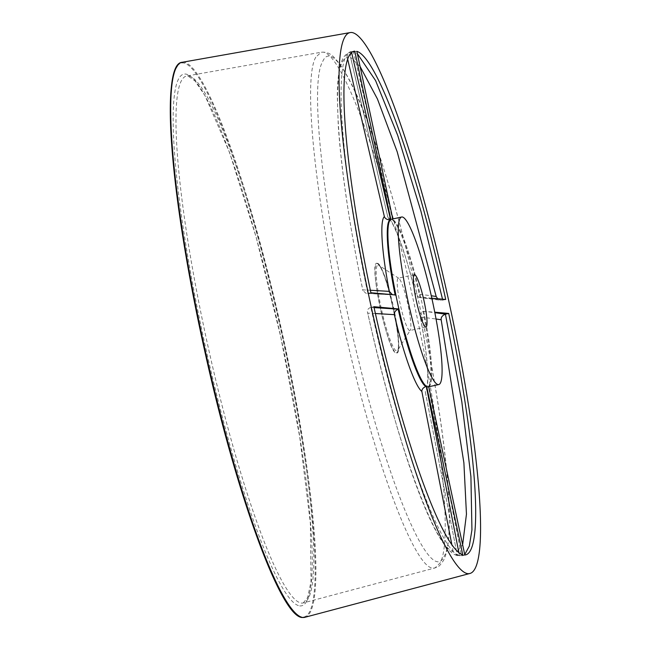 <?xml version="1.0" encoding="UTF-8"?>
<svg xmlns="http://www.w3.org/2000/svg" width="650" height="650" viewBox="0 0 650 650"><rect width="100%" height="100%" fill="white"/><g stroke="black" fill="none" stroke-linecap="round" stroke-linejoin="round"><path stroke-width="0.49" stroke-dasharray="3.25 2.44" d="M409.654 330.549A26.812 3.729 -102.5 0 1 400.278 304.582A26.812 3.729 -102.5 0 1 398.263 278.176A26.812 3.729 -102.5 0 1 398.426 278.159A26.812 3.729 -102.5 0 1 398.832 278.322A26.812 3.729 -102.5 0 1 407.68 303.55A26.812 3.729 -102.5 0 1 410.28 330.168A26.812 3.729 -102.5 0 1 409.825 330.541A26.812 3.729 -102.5 0 1 409.654 330.549M428.301 386.872A85.808 11.928 77.5 0 0 428.748 386.709A85.808 11.928 77.5 0 0 423.711 311.188A85.808 11.928 77.5 0 0 420.721 297.213A85.808 11.928 77.5 0 0 392.933 219.651A85.808 11.928 77.5 0 0 391.836 219.261A85.808 11.928 77.5 0 0 391.3 219.294M315.819 57.151C302.291 79.528 315.949 206.529 345.621 333.897C374.53 461.492 414.83 569.246 433.201 568.084L435.045 567.929L439.993 563.103C453.538 540.613 439.831 413.709 410.215 286.488C381.29 158.876 341.128 51.22 322.603 52.179L321.181 52.227L315.819 57.151M347.734 59.467L347.295 57.623C329.558 59.28 336.733 166.075 362.781 289.876L370.37 290.249M367.543 293.467L395.623 295.051L367.851 293.394C340.169 163.751 332.548 50.684 351.723 51.683L354.778 51.147M354.404 51.196L351.358 51.74L351.626 52.618M367.851 293.394L370.89 292.736M390.569 219.651L390.918 219.749A85.507 11.887 77.5 0 0 395.939 294.986L395.899 294.986M390.601 219.797L390.146 219.854M375.391 313.527L367.77 313.146C394.851 437.133 434.046 546.674 453.212 551.688L457.243 555.596L459.761 555.628C440.261 553.109 398.791 437.166 370.841 307.369L373.88 306.702M459.761 555.628L462.759 554.832M398.621 309.026L398.938 308.953A85.507 11.887 77.5 0 0 426.611 386.23M464.734 554.564L461.532 555.888L428.382 386.514L427.944 386.652C433.282 384.637 431.007 350.797 422.923 311.374C420.371 312.739 419.502 314.608 420.323 316.989C427.911 355.477 430.073 387.749 425.303 391.755L456.666 552.004L462.629 544.749M461.841 555.815L464.831 555.019M422.923 311.374L434.736 312.179M428.382 386.514L428.683 386.417A85.507 11.887 77.5 0 0 423.67 311.179M442.512 299.179L442.423 300.202L419.916 297.359C411.019 257.636 398.694 223.226 392.226 220.041L389.285 219.448L387.831 216.921C394.566 222.048 406.364 255.019 415.334 293.711L431.283 295.766M360.116 66.56L350.545 57.249L387.904 217.466M442.723 300.137L445.721 299.463M392.226 220.041L392.681 219.984L353.494 51.935L357.362 53.706M353.803 51.87L356.85 51.334M392.681 219.984L392.787 218.969M420.363 297.286L420.672 297.213A85.507 11.887 77.5 0 0 392.998 219.936M431.827 298.212L420.672 297.213M322.701 61.506C335.562 31.728 376.781 127.059 408.809 259.634C441.586 391.211 458.526 533.138 444.145 556.319C431.372 586.072 390.179 491.181 358.036 358.199C325.284 226.834 308.319 84.451 322.701 61.506M423.361 311.252L434.834 312.674M458.9 552.776L459.461 555.701M370.841 307.369L374.083 307.604M370.541 307.434C367.64 308.783 366.722 310.692 367.77 313.146L367.534 312.374C396.248 439.424 432.762 549.347 457.243 555.596M427.944 386.652L427.091 387.018L425.303 391.755M465.619 554.881L461.532 555.888C458.331 555.856 456.706 554.564 456.666 552.004L425.141 391.17M427.091 387.018L426.408 387.587L427.017 385.604C427.261 384.516 428.122 380.697 427.383 367.372C425.961 348.286 423.702 335.246 420.16 316.363L420.323 316.989L436.036 319.012M419.916 297.359L418.868 297.367L415.334 293.711M437.645 298.74L440.692 300.259L442.423 300.202M387.831 216.921L350.748 57.931C349.692 55.372 350.602 53.373 353.494 51.935M394.257 295.149L392.389 294.669M366.34 293.572L362.871 290.607L362.781 289.876M347.295 57.623C346.962 55.128 348.335 53.17 351.423 51.748M396.321 352.796A45.679 6.354 77.5 0 0 393.388 308.766A45.679 6.354 77.5 0 0 377.187 263.551A45.679 6.354 77.5 0 0 380.128 307.58A45.679 6.354 77.5 0 0 396.321 352.796M378.219 265.046A43.997 6.118 -102.5 0 1 378.877 265.306A43.997 6.118 -102.5 0 1 393.404 306.702A43.997 6.118 -102.5 0 1 397.662 350.374A43.997 6.118 -102.5 0 1 396.646 351A43.997 6.118 -102.5 0 1 381.046 307.45A43.997 6.118 -102.5 0 1 378.219 265.046M304.801 617.321A284.213 39.52 77.5 0 0 283.051 336.627A284.213 39.52 77.5 0 0 183.779 62.213A284.213 39.52 77.5 0 0 182.252 62.278M177.157 66.357A283.619 39.431 -102.5 0 1 183.308 62.928A283.619 39.431 -102.5 0 1 283.863 343.688A283.619 39.431 -102.5 0 1 302.096 617.037A283.619 39.431 -102.5 0 1 298.464 615.769M299.707 605.889A272.212 37.846 77.5 0 0 282.206 343.533A272.212 37.846 77.5 0 0 185.697 74.067A272.212 37.846 77.5 0 0 203.19 336.424A272.212 37.846 77.5 0 0 299.707 605.889M188.403 75.912A269.831 37.521 -102.5 0 1 282.644 336.432A269.831 37.521 -102.5 0 1 303.298 602.924A269.831 37.521 -102.5 0 1 301.413 603.078A269.831 37.521 -102.5 0 1 206.83 340.998A269.831 37.521 -102.5 0 1 186.948 75.969A269.831 37.521 -102.5 0 1 188.403 75.912M453.212 551.688L451.953 545.114M377.146 263.356C385.141 261.332 405.551 356.558 396.362 352.999C388.375 355.014 367.957 259.789 377.146 263.356M398.832 278.322L378.877 265.306C385.003 265.208 403.252 347.88 397.662 350.374L410.28 330.168M414.391 274.609L398.263 278.176M303.298 602.924L307.653 597.48L311.009 581.604L310.351 522.949L299.748 437.084L280.743 336.871L256.141 237.112L229.588 152.539L205.059 95.761L194.911 80.828L187.785 75.936L186.948 75.969L321.181 52.236C325.748 51.821 329.639 53.121 332.849 56.127C349.505 72.166 368.517 116.456 389.878 188.996C408.249 251.144 425.62 327.567 436.491 394.071C449.922 477.271 453.887 540.004 443.657 560.178C438.36 568.108 438.287 566.321 435.045 567.929L303.298 602.924M418.868 297.367L440.692 300.259M389.285 219.448C391.308 217.628 406.738 253.484 415.423 294.296M351.349 51.74C346.385 53.211 343.094 56.623 341.494 61.969C338.78 69.542 337.382 80.909 337.301 96.086L338.26 125.58C341.372 171.104 349.578 226.111 362.871 290.607M425.961 326.983L409.825 330.541"/><path stroke-width="0.97" d="M425.791 326.991A26.812 3.729 -102.5 0 1 416.406 301.023A26.812 3.729 -102.5 0 1 414.391 274.609A26.812 3.729 -102.5 0 1 414.562 274.601A26.812 3.729 -102.5 0 1 423.946 300.568A26.812 3.729 -102.5 0 1 425.961 326.983A26.812 3.729 -102.5 0 1 425.791 326.991M402.204 216.97A85.808 11.928 -102.5 0 1 432.234 300.064A85.808 11.928 -102.5 0 1 438.677 384.581A85.808 11.928 -102.5 0 1 438.149 384.613A85.808 11.928 -102.5 0 1 408.119 301.519A85.808 11.928 -102.5 0 1 401.676 217.002A85.808 11.928 -102.5 0 1 402.204 216.97M354.039 51.277L354.778 51.147A257.912 35.864 -102.5 0 0 354.404 51.196A257.912 35.864 -102.5 0 0 370.89 292.736L395.899 294.986A85.808 11.928 77.5 0 0 398.889 308.953L373.88 306.702A257.912 35.864 -102.5 0 0 462.759 554.832L426.676 386.523A85.808 11.928 77.5 0 0 427.773 386.904A85.808 11.928 77.5 0 0 428.301 386.872L438.677 384.581M351.796 32.5A276.998 38.512 -102.5 0 1 448.549 299.942A276.998 38.512 -102.5 0 1 469.747 573.511A276.998 38.512 -102.5 0 1 467.813 573.666A276.998 38.512 -102.5 0 1 370.719 304.631A276.998 38.512 -102.5 0 1 350.301 32.557A276.998 38.512 -102.5 0 1 351.796 32.5M392.389 294.669L389.358 291.379C381.745 252.744 379.616 220.675 384.369 216.613C385.158 218.717 387.083 219.806 390.146 219.854C384.816 221.967 387.059 255.515 395.168 295.132M390.601 219.797L390.146 219.854M374.083 307.604L398.174 309.148C407.071 348.855 419.396 383.281 425.864 386.466C423.085 387.733 421.753 389.391 421.85 391.438C415.123 386.327 403.325 353.413 394.347 314.649L375.391 313.527M425.864 386.466L426.611 386.23M462.629 544.749L466.456 514.183L463.889 462.849L441.179 319.751C440.887 317.363 442.301 315.502 445.413 314.169L461.801 401.602L470.917 476.637L471.941 529.864L469.324 546.089L464.734 554.564M445.713 314.104L448.719 313.438A257.912 35.864 -102.5 0 1 465.619 554.881A257.912 35.864 -102.5 0 1 464.831 555.019L428.764 386.774M431.283 295.766L436.191 296.481L397.199 151.816L377.447 99.003L360.116 66.56M392.787 218.969L356.85 51.334A257.912 35.864 -102.5 0 1 445.721 299.463L431.827 298.212M357.362 53.706L375.586 80.584L397.711 135.411L420.964 211.339L442.512 299.179M354.778 51.147L390.861 219.464A85.808 11.928 77.5 0 0 395.899 294.986M401.676 217.002L391.3 219.294A85.808 11.928 77.5 0 0 390.861 219.464M448.719 313.438L434.736 312.179M351.626 52.618L390.569 219.651M434.834 312.674L445.413 314.169M426.302 386.327L458.9 552.776M398.174 309.148C395.419 310.489 394.144 312.325 394.347 314.649M436.191 296.481L437.645 298.74M398.889 308.953A85.808 11.928 77.5 0 0 426.676 386.523M302.819 617.484A284.213 39.52 77.5 0 0 304.801 617.321L302.616 617.5C281.149 618.508 235.901 493.098 204.466 349.741C171.153 200.59 159.429 62.993 182.252 62.278A284.213 39.52 77.5 0 0 203.198 341.437A284.213 39.52 77.5 0 0 302.819 617.484M370.37 290.249L389.358 291.379M384.369 216.613L347.734 59.467M451.953 545.114L421.85 391.438M441.179 319.751L436.036 319.012M298.464 615.769A283.619 39.431 -102.5 0 1 204.189 348.481A283.619 39.431 -102.5 0 1 177.157 66.357M469.747 573.511L304.801 617.321M350.301 32.557L182.252 62.278"/></g></svg>

